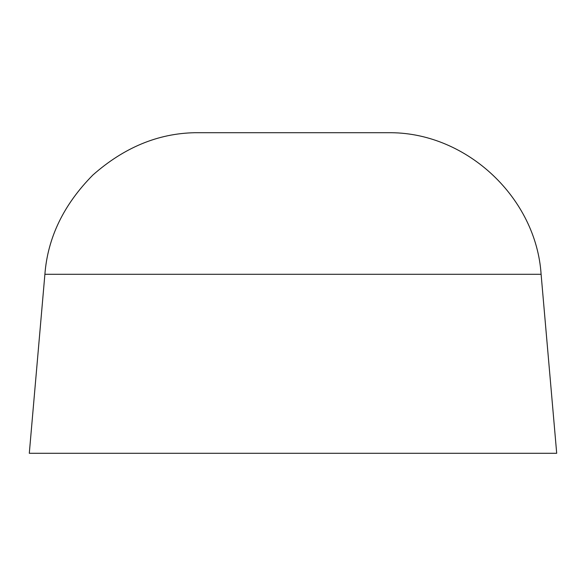 <?xml version="1.0" encoding="UTF-8"?>
<svg xmlns="http://www.w3.org/2000/svg" width="586" height="586" viewBox="0 0 586 586"><rect width="100%" height="100%" fill="white"/><g stroke="black" fill="none" stroke-linecap="round" stroke-linejoin="round"><path stroke-width="0.88" d="M44.895 274.299C47.693 237.63 63.698 204.529 92.903 175.002C124.034 147.526 157.993 133.432 194.757 132.714L391.243 132.714C467.489 133.308 536.183 198.207 541.105 274.299L556.7 453.286L29.3 453.286L44.895 274.299L541.105 274.299"/></g></svg>
